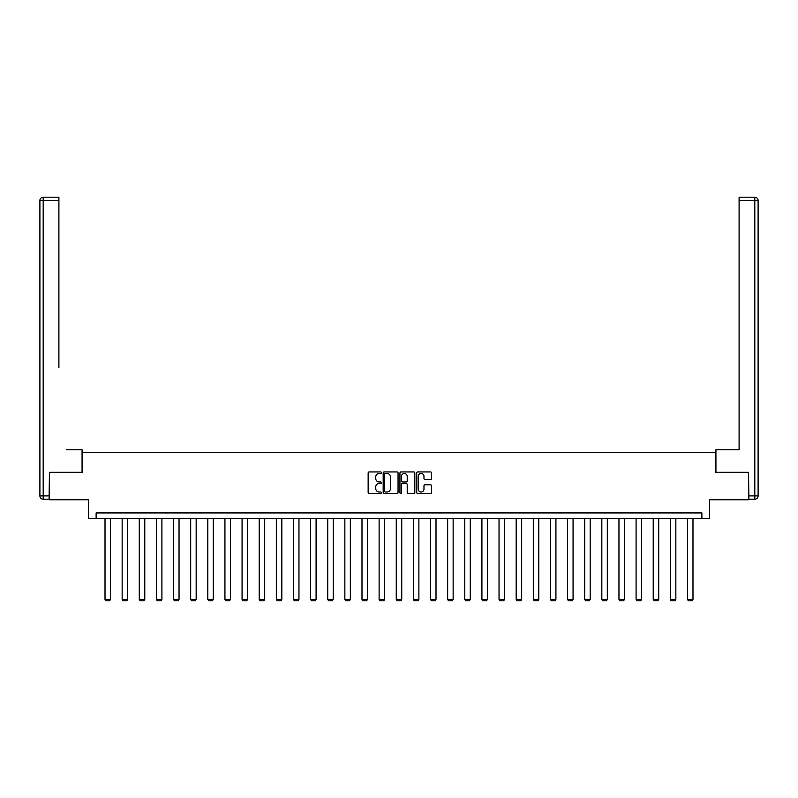 <?xml version="1.0" encoding="UTF-8"?>
<svg xmlns="http://www.w3.org/2000/svg" width="798" height="798" viewBox="0 0 798 798"><rect width="100%" height="100%" fill="white"/><g stroke="black" fill="none" stroke-linecap="round" stroke-linejoin="round"><path stroke-width="1.2" d="M381.434 472.695A0.758 0.758 0 0 0 380.676 471.947L369.225 471.947A1.077 1.077 0 0 0 368.147 473.024L368.147 492.426A1.077 1.077 0 0 0 369.225 493.503L380.676 493.503A0.758 0.758 0 0 0 381.434 492.745A0.758 0.758 0 0 0 380.676 491.997L379.19 491.997A3.451 3.451 0 0 1 375.748 488.546L375.748 486.93A3.451 3.451 0 0 1 379.19 483.478L380.676 483.478A0.758 0.758 0 0 0 381.434 482.72A0.758 0.758 0 0 0 380.676 481.972L379.19 481.972A3.451 3.451 0 0 1 375.748 478.521L375.748 476.905A3.451 3.451 0 0 1 379.19 473.453L380.676 473.453A0.758 0.758 0 0 0 381.434 472.695M430.501 479.548A1.077 1.077 0 0 0 431.578 478.471L431.578 473.024A1.077 1.077 0 0 0 430.501 471.947L417.783 471.947A1.077 1.077 0 0 0 416.706 473.024L416.706 492.426A1.077 1.077 0 0 0 417.783 493.503L430.501 493.503A1.077 1.077 0 0 0 431.578 492.426L431.578 485.852A1.077 1.077 0 0 0 430.501 484.775L425.055 484.775A1.077 1.077 0 0 0 423.977 485.852L423.977 489.114A2.883 2.883 0 0 1 421.095 491.997A2.883 2.883 0 0 1 418.212 489.114L418.212 476.336A2.883 2.883 0 0 1 421.095 473.453A2.883 2.883 0 0 1 423.977 476.336L423.977 478.471A1.077 1.077 0 0 0 425.055 479.548L430.501 479.548M701.871 518.411L709.562 518.411L709.562 499.748L748.544 499.748L748.544 472.296L715.816 472.296L715.816 452.526L82.184 452.526L82.184 472.296L49.456 472.296L49.456 499.748L88.438 499.748L88.438 518.411L701.871 518.411L701.871 512.924L96.129 512.924L96.129 518.411M398.052 473.024A1.077 1.077 0 0 0 396.975 471.947L384.257 471.947A1.077 1.077 0 0 0 383.18 473.024L383.18 492.426A1.077 1.077 0 0 0 384.257 493.503L396.975 493.503A1.077 1.077 0 0 0 398.052 492.426L398.052 473.024M401.025 471.947L413.743 471.947A1.077 1.077 0 0 1 414.82 473.024L414.82 492.426A1.077 1.077 0 0 1 413.743 493.503L408.297 493.503A1.077 1.077 0 0 1 407.219 492.426L407.219 484.556A1.077 1.077 0 0 0 406.142 483.478L402.531 483.478A1.077 1.077 0 0 0 401.454 484.556L401.454 492.745A0.758 0.758 0 0 1 400.696 493.503A0.758 0.758 0 0 1 399.948 492.745L399.948 473.024A1.077 1.077 0 0 1 401.025 471.947M385.444 473.453A0.758 0.758 0 0 0 384.686 474.212L384.686 491.239A0.758 0.758 0 0 0 385.444 491.997L387.01 491.997A3.451 3.451 0 0 0 390.461 488.546L390.461 476.905A3.451 3.451 0 0 0 387.01 473.453L385.444 473.453M407.219 476.396A2.883 2.883 0 0 0 404.337 473.503A2.883 2.883 0 0 0 401.454 476.396L401.454 480.895A1.077 1.077 0 0 0 402.531 481.972L406.142 481.972A1.077 1.077 0 0 0 407.219 480.895L407.219 476.396M110.513 518.411L110.513 599.368L105.017 599.368L105.017 518.411M110.513 599.368L109.685 600.794L105.845 600.794L105.017 599.368M82.074 472.296L82.074 449.783L66.473 449.783M58.902 200.498L43.192 200.498L43.192 197.206L58.902 197.206L58.902 367.419M43.192 499.199L43.192 495.897L39.9 495.897A3.292 3.292 0 0 0 43.192 499.199L49.127 499.199L43.192 499.199A3.292 3.292 0 0 1 39.9 495.897L39.9 200.498A3.292 3.292 0 0 1 43.192 197.206A3.292 3.292 0 0 0 39.9 200.498L43.192 200.498L43.192 495.897L49.127 495.897L49.456 472.296M49.127 495.897L49.127 499.199M731.527 449.783L739.098 449.783L739.098 197.206L754.808 197.206L739.098 197.206M715.926 472.296L715.926 449.783L739.098 449.783L739.098 367.419M748.873 495.897L754.808 495.897L754.808 200.498L758.1 200.498A3.292 3.292 0 0 0 754.808 197.206A3.292 3.292 0 0 1 758.1 200.498L758.1 495.897A3.292 3.292 0 0 1 754.808 499.199L748.873 499.199L748.544 472.296M127.64 518.411L127.64 599.368L122.154 599.368L122.154 518.411M127.64 599.368L126.822 600.794L122.972 600.794L122.154 599.368M144.777 518.411L144.777 599.368L139.281 599.368L139.281 518.411M144.777 599.368L143.949 600.794L140.109 600.794L139.281 599.368M161.904 518.411L161.904 599.368L156.418 599.368L156.418 518.411M161.904 599.368L161.086 600.794L157.236 600.794L156.418 599.368M179.041 518.411L179.041 599.368L173.545 599.368L173.545 518.411M179.041 599.368L178.213 600.794L174.373 600.794L173.545 599.368M196.168 518.411L196.168 599.368L190.682 599.368L190.682 518.411M196.168 599.368L195.34 600.794L191.5 600.794L190.682 599.368M213.295 518.411L213.295 599.368L207.809 599.368L207.809 518.411M213.295 599.368L212.477 600.794L208.637 600.794L207.809 599.368M230.432 518.411L230.432 599.368L224.936 599.368L224.936 518.411M230.432 599.368L229.605 600.794L225.764 600.794L224.936 599.368M247.56 518.411L247.56 599.368L242.073 599.368L242.073 518.411M247.56 599.368L246.742 600.794L242.891 600.794L242.073 599.368M264.697 518.411L264.697 599.368L259.2 599.368L259.2 518.411M264.697 599.368L263.869 600.794L260.028 600.794L259.2 599.368M281.824 518.411L281.824 599.368L276.337 599.368L276.337 518.411M281.824 599.368L281.006 600.794L277.155 600.794L276.337 599.368M298.961 518.411L298.961 599.368L293.464 599.368L293.464 518.411M298.961 599.368L298.133 600.794L294.292 600.794L293.464 599.368M316.088 518.411L316.088 599.368L310.602 599.368L310.602 518.411M316.088 599.368L315.27 600.794L311.42 600.794L310.602 599.368M333.225 518.411L333.225 599.368L327.729 599.368L327.729 518.411M333.225 599.368L332.397 600.794L328.557 600.794L327.729 599.368M350.352 518.411L350.352 599.368L344.856 599.368L344.856 518.411M350.352 599.368L349.524 600.794L345.684 600.794L344.856 599.368M367.479 518.411L367.479 599.368L361.993 599.368L361.993 518.411M367.479 599.368L366.661 600.794L362.811 600.794L361.993 599.368M384.616 518.411L384.616 599.368L379.12 599.368L379.12 518.411M384.616 599.368L383.788 600.794L379.948 600.794L379.12 599.368M401.743 518.411L401.743 599.368L396.257 599.368L396.257 518.411M401.743 599.368L400.925 600.794L397.075 600.794L396.257 599.368M418.88 518.411L418.88 599.368L413.384 599.368L413.384 518.411M418.88 599.368L418.052 600.794L414.212 600.794L413.384 599.368M436.007 518.411L436.007 599.368L430.521 599.368L430.521 518.411M436.007 599.368L435.189 600.794L431.339 600.794L430.521 599.368M453.144 518.411L453.144 599.368L447.648 599.368L447.648 518.411M453.144 599.368L452.316 600.794L448.476 600.794L447.648 599.368M470.271 518.411L470.271 599.368L464.775 599.368L464.775 518.411M470.271 599.368L469.443 600.794L465.603 600.794L464.775 599.368M487.398 518.411L487.398 599.368L481.912 599.368L481.912 518.411M487.398 599.368L486.581 600.794L482.73 600.794L481.912 599.368M504.536 518.411L504.536 599.368L499.039 599.368L499.039 518.411M504.536 599.368L503.708 600.794L499.867 600.794L499.039 599.368M521.663 518.411L521.663 599.368L516.176 599.368L516.176 518.411M521.663 599.368L520.845 600.794L516.994 600.794L516.176 599.368M538.8 518.411L538.8 599.368L533.303 599.368L533.303 518.411M538.8 599.368L537.972 600.794L534.131 600.794L533.303 599.368M555.927 518.411L555.927 599.368L550.44 599.368L550.44 518.411M555.927 599.368L555.109 600.794L551.258 600.794L550.44 599.368M573.064 518.411L573.064 599.368L567.568 599.368L567.568 518.411M573.064 599.368L572.236 600.794L568.395 600.794L567.568 599.368M590.191 518.411L590.191 599.368L584.705 599.368L584.705 518.411M590.191 599.368L589.363 600.794L585.523 600.794L584.705 599.368M607.318 518.411L607.318 599.368L601.832 599.368L601.832 518.411M607.318 599.368L606.5 600.794L602.66 600.794L601.832 599.368M624.455 518.411L624.455 599.368L618.959 599.368L618.959 518.411M624.455 599.368L623.627 600.794L619.787 600.794L618.959 599.368M641.582 518.411L641.582 599.368L636.096 599.368L636.096 518.411M641.582 599.368L640.764 600.794L636.914 600.794L636.096 599.368M658.719 518.411L658.719 599.368L653.223 599.368L653.223 518.411M658.719 599.368L657.891 600.794L654.051 600.794L653.223 599.368M675.846 518.411L675.846 599.368L670.36 599.368L670.36 518.411M675.846 599.368L675.028 600.794L671.178 600.794L670.36 599.368M692.983 518.411L692.983 599.368L687.487 599.368L687.487 518.411M692.983 599.368L692.155 600.794L688.315 600.794L687.487 599.368M754.808 197.206L754.808 200.498L739.098 200.498M758.1 495.897L754.808 495.897L754.808 499.199"/></g></svg>
